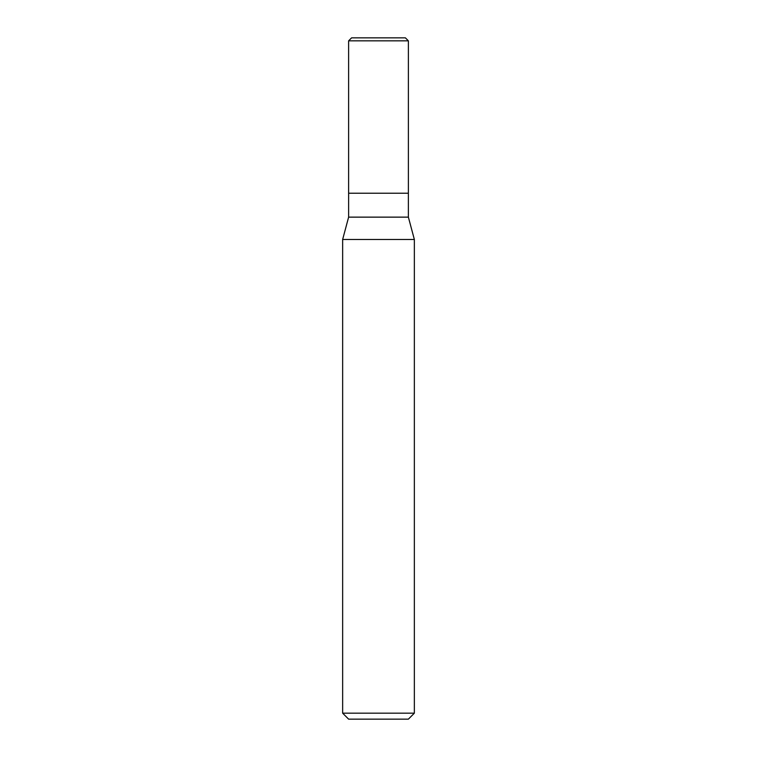 <?xml version="1.0" encoding="UTF-8"?>
<svg xmlns="http://www.w3.org/2000/svg" width="757" height="757" viewBox="0 0 757 757"><rect width="100%" height="100%" fill="white"/><g stroke="black" fill="none" stroke-linecap="round" stroke-linejoin="round"><path stroke-width="0.57" stroke-dasharray="3.79 2.84" d="M408.383 193.234L348.617 193.234L408.383 193.234M405.392 37.85L351.608 37.85L405.392 37.85M348.617 40.84L408.383 40.84L348.617 40.84M408.383 719.15L348.617 719.15L408.383 719.15M408.373 193.234L348.627 193.234L408.373 193.234M348.627 217.136L408.373 217.136L348.627 217.136M342.647 239.467L414.353 239.467L342.647 239.467M342.647 713.17L414.353 713.17L342.647 713.17"/><path stroke-width="1.14" d="M348.617 193.234L408.383 193.234L408.383 40.84L405.392 37.85L351.608 37.85L348.617 40.84L348.617 193.234L348.617 40.84L351.608 37.85L405.392 37.85L408.383 40.84L348.617 40.84L408.383 40.84L408.383 193.234L348.617 193.234M348.617 719.15L408.383 719.15L414.353 713.17L414.353 239.467L408.373 217.136L408.373 193.234L408.373 217.136L348.627 217.136L342.647 239.467L342.647 713.17L348.617 719.15L342.647 713.17L342.647 239.467L348.627 217.136L348.627 193.234L348.627 217.136L408.373 217.136L414.353 239.467L342.647 239.467L414.353 239.467L414.353 713.17L342.647 713.17L414.353 713.17L408.383 719.15L348.617 719.15"/></g></svg>
